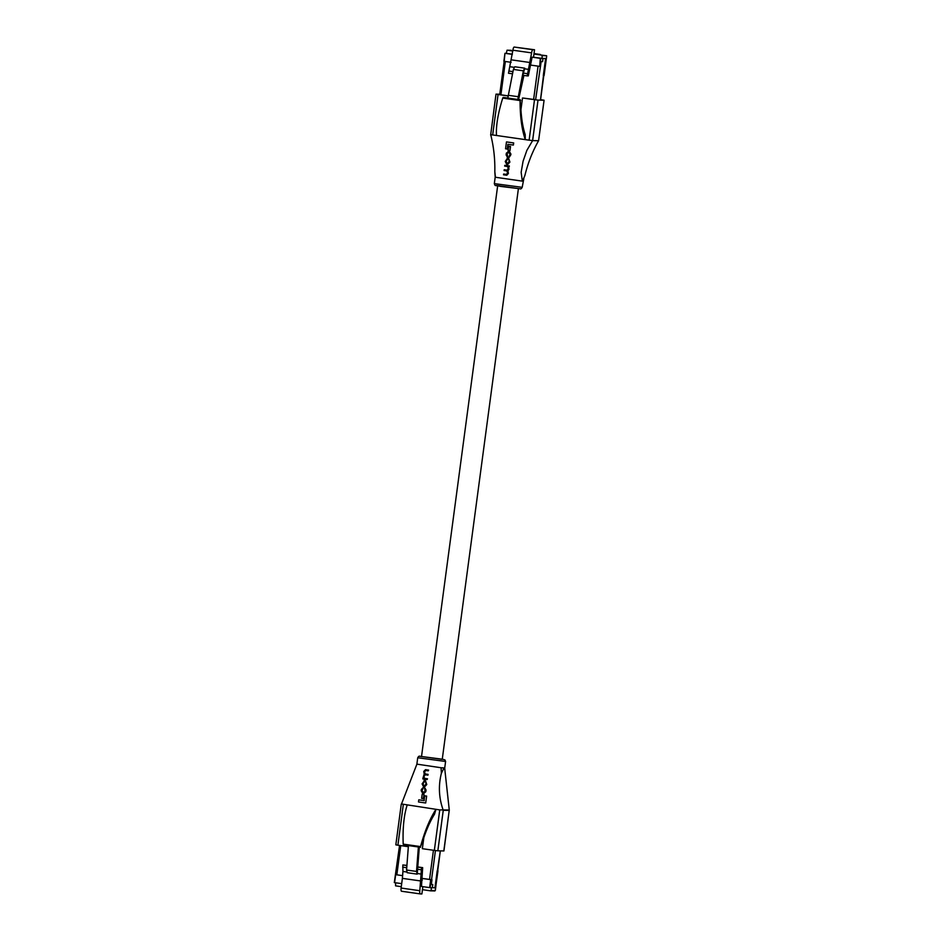 <?xml version="1.0" encoding="UTF-8"?>
<svg xmlns="http://www.w3.org/2000/svg" width="941" height="941" viewBox="0 0 941 941"><rect width="100%" height="100%" fill="white"/><g stroke="black" fill="none" stroke-linecap="round" stroke-linejoin="round"><path stroke-width="1.41" d="M437.706 870.707L435.401 890.186L434.824 890.951L430.613 890.845L422.45 889.68L421.886 893.95L420.262 893.915A3.223 0.87 -81.9 0 1 420.239 893.903A3.223 0.87 -81.9 0 1 419.815 890.704L421.556 867.614L422.662 867.649L421.474 886.457L429.637 887.61L430.707 879.647L421.839 878.388L431.966 879.729L431.201 879.706L430.143 887.669L431.437 887.704L431.06 890.492L435.224 890.598L437.977 870.754L437.212 870.743L434.942 887.798L432.319 887.728L432.754 884.54L431.331 884.505L431.966 879.729L431.331 884.505L432.778 884.54L432.354 887.728L434.942 887.798L440.294 850.864M435.224 890.598L431.06 890.492M422.85 886.645L422.45 889.68M395.726 874.624L402.607 875.648L395.667 874.671L394.597 882.634L395.667 874.671M401.689 883.646L394.597 882.634M421.721 879.988L422.321 880.082M419.298 847.112L417.216 874.13L407.241 872.719L406.559 870.025L408.429 845.571M417.216 874.13L416.522 871.437L418.392 846.982M395.596 882.776L395.573 885.857L401.289 886.669M399.549 845.453L394.303 882.587M401.525 891.245L420.239 893.903L401.56 891.245A3.223 0.87 -81.9 0 1 401.525 891.245A3.223 0.87 -81.9 0 1 401.101 888.045L402.395 878.365L421.098 881.023M417.263 873.507L421.627 874.13M402.395 878.365L402.924 871.472L407.077 872.06M406.559 870.025L416.522 871.437M402.924 871.472L402.842 864.955L406.912 865.402M418.298 867.026L422.662 867.649M417.181 866.99L421.556 867.614M417.016 869.19L421.392 869.802M402.677 867.143L406.735 867.72M402.842 864.955L406.9 865.532M536.099 53.955L540.205 54.425M539.217 54.402L537.088 53.978M536.005 53.825L534.018 53.543L536.005 53.825M544.074 75.586L546.674 56.154L544.086 75.586L543.31 75.574L545.592 58.518L542.969 58.448L542.545 61.636L541.134 61.6L540.499 66.388L539.734 66.364L540.287 58.33L542.087 58.424L542.122 55.178L546.615 55.742L542.451 55.637M511.234 50.308L507.081 50.202L512.786 51.014M507.081 50.202L506.258 53.331L512.363 54.202M503.894 61.271L504.952 53.308L504.188 61.33L504.952 53.308L506.258 53.331M505.246 53.355L512.339 54.366M504.188 61.33L511.139 62.318L505.352 61.494L500.906 94.806L499.718 94.594L504.176 61.318M533.618 99.452L538.064 66.141L530.371 65.047L539.228 66.305M532.124 57.178L533.523 57.213L534.523 49.755L532.9 49.708A3.223 0.87 98.1 0 0 531.606 52.872L527.195 75.892L528.301 75.915L532.124 57.178L540.287 58.33M527.195 75.892L522.82 75.268L524.749 68.187L523.349 70.822L517.785 99.452M518.597 99.57L523.914 75.421M524.749 68.187L514.786 66.764L513.386 69.411L507.811 98.04M533.947 54.025L542.122 55.178M533.523 57.213L542.087 58.424M534.523 49.755L514.198 47.05A3.223 0.87 98.1 0 0 512.892 50.214L508.481 73.233L512.539 73.81M530.312 62.553L511.598 59.895M514.468 67.364L510.293 66.776M528.995 69.434L524.631 68.811M523.349 70.822L513.386 69.411M518.409 96.735L508.446 95.323M512.963 71.622L508.905 71.046M527.607 73.704L523.243 73.08M540.463 100.158L545.568 58.518L543.004 58.448L542.581 61.636L541.134 61.6L535.594 99.828M538.581 140.679L538.57 140.75C532.5 151.454 527.936 163.04 524.89 175.496L522.49 181.154L495.436 177.249L494.813 171.662C495.095 159.111 493.731 146.772 490.708 134.645L529.113 140.174L534.512 99.687L522.514 97.982L535.464 99.664M544.086 100.228L538.581 140.727L544.086 100.228L540.593 99.664M534.512 99.687L538.017 100.087L532.618 140.574L538.581 140.727M538.57 140.75L532.618 140.597L526.901 150.313L523.09 161.158L521.149 172.309L522.314 180.895M532.618 140.574L529.113 140.174M499.789 94.229L496.001 94.147L490.649 135.092M504.999 165.345L509.328 165.957L509.234 166.663L509.105 165.957L504.999 165.345M508.705 166.616L508.94 169.427L507.917 170.768L508.399 173.462L506.811 175.238M503.835 174.05L506.623 174.45L503.835 174.05M504.411 169.768L506.999 170.133L504.411 169.768M506.693 141.938L513.692 142.926L513.41 145.043L513.468 142.926L506.693 141.938M508.116 144.291L507.246 149.054L507.893 144.291L513.186 145.043M508.881 146.255L510.516 146.478L509.963 150.642L510.293 146.478L508.881 146.255M507.67 158.123L505.235 161.44L506.623 164.181L507.575 164.31L509.693 162.075L508.399 158.253L507.152 158.1L508.622 158.264L509.916 162.087L507.799 164.322M508.481 152.301L507.093 153.665L507.646 156.371M507.422 156.371L506.87 153.665L508.258 152.301L510.163 153.983L508.834 157.206L510.575 155.453L509.293 151.677L508.011 151.513L509.516 151.677L510.975 154.183L509.293 157.229M494.331 183.613L522.196 187.33C521.385 188.729 520.679 189.212 520.067 188.788L500.718 186.424C494.472 184.836 495.507 186.718 494.331 183.613L495.201 177.143L494.813 171.662M525.207 134.669C522.761 127.235 521.267 117.848 520.749 106.521L520.091 100.558C520.044 116.496 521.784 129.517 525.29 139.633L525.207 134.669M496.472 135.528C495.907 125.835 498.001 113.355 502.741 98.087L503.27 97.394L503.27 98.193L503.27 97.394L520.408 99.828L520.644 100.663M500.894 94.806L508.316 95.864M538.017 100.087L543.98 100.24M508.293 95.958L498.06 94.5L492.661 134.986M496.001 94.147L498.06 94.5M520.926 109.909L522.514 97.982M506.47 141.926L505.564 148.807L507.246 149.054M508.658 146.243L508.093 150.407L509.74 150.642M508.105 163.581L509.269 160.676L508.246 159.005L505.987 160.217L505.788 161.758L506.776 163.428L507.858 163.558L505.999 161.758L507.611 158.888M504.776 165.345L504.67 166.098L507.364 166.486L508.269 168.063L507.305 170.156M504.188 169.756L504.082 170.509L506.611 170.874L507.658 172.603L506.552 174.45M503.611 174.038L503.517 174.803L506.587 175.226M506.376 175.214L508.175 173.462L507.917 170.768M507.693 170.756L508.716 169.415L508.646 166.604M508.552 151.536L506.34 153.171L506.105 154.889L507.34 157.076M443.976 767.985L441.364 773.326L441.082 767.75L444.728 767.95L444.928 770.432L444.375 767.997M441.082 767.75L417.216 764.186M401.36 804.343L416.863 764.233L417.722 757.752L445.599 761.469L444.728 767.95M421.909 756.576L442.246 759.375L518.397 188.682M423.826 837.643L422.356 848.688L434.342 850.393L439.753 809.907L449.269 809.989L444.928 770.432M441.364 773.326C438.247 785.806 438.871 798.133 443.258 810.295L449.257 810.424M439.753 809.907L401.395 803.967M427.473 778.795L427.143 779.548L427.473 778.795L424.732 778.407L423.85 776.831L425.085 774.761L427.955 775.137L428.061 774.372L425.461 774.008L424.45 772.29L425.673 770.444M427.732 775.125L427.837 774.372L425.238 774.008L424.297 771.738L425.45 770.444L428.308 770.844L428.402 770.091L425.473 769.679L423.756 771.432L424.191 774.125L422.921 778.231L423.638 778.301M425.697 769.679L428.625 770.091L428.308 770.844M426.638 796.086L425.708 802.955L426.638 796.086L424.685 795.839L424.062 800.591L418.769 799.838L424.285 800.603M424.05 794.486L423.285 798.638L424.05 794.486L422.18 794.251L421.639 798.403L423.285 798.638M424.52 780.571L422.097 783.888L423.497 786.629L424.45 786.758L426.555 784.523L425.25 780.701L424.003 780.548L425.473 780.712L426.779 784.535L424.673 786.77M424.556 787.817L425.05 791.216L423.662 792.593L421.756 790.91L423.074 787.676L421.356 789.44L421.192 790.711L422.627 793.216L423.591 793.345L425.603 791.71L424.779 787.817L426.05 790.005L425.826 791.722L423.815 793.357M423.297 787.688L421.98 790.91L423.873 792.593M422.756 840.889C426.238 830.056 430.178 821.128 434.554 814.118L435.93 809.366C429.802 818.893 424.673 831.291 420.556 846.582L422.756 840.889M403.43 844.853L403.195 844.112L420.556 846.582L420.568 847.288L403.43 844.853L403.195 844.112C402.619 828.162 403.924 815.212 407.112 805.273M403.289 804.731L397.89 845.206L408.347 846.7M397.89 845.206L395.832 844.853L401.242 804.367M443.823 850.899L449.222 810.46M443.258 810.319L437.847 850.805L443.811 850.946M437.847 850.805L434.342 850.393M418.769 799.838L418.486 801.955L425.485 802.955M426.414 796.074L424.685 795.839M423.826 794.486L422.18 794.251M424.967 786.029L426.12 783.124L425.109 781.453L424.003 781.312L422.65 784.206L423.638 785.876L424.744 786.017L422.874 784.218L424.462 781.336M422.921 778.231L422.827 778.936L427.143 779.548M427.249 778.783L424.509 778.395L423.721 776.066M401.101 888.045L419.815 890.704M435.436 850.546L431.543 879.717M433.436 850.264L429.543 879.482M400.737 845.618L396.831 874.836M540.793 58.389L539.734 66.364M532.9 49.708L514.198 47.05M531.606 52.872L512.892 50.214M507.034 50.202L511.151 50.308M519.891 188.776L496.213 185.412M502.741 98.087L520.091 100.558M503.164 97.394L520.302 99.828M417.722 757.752C418.533 756.352 419.251 755.87 419.862 756.293L442.788 759.269L444.952 759.94L445.599 761.469M497.648 185.918L421.509 756.611M440.353 850.864L437.706 870.754M540.522 100.158L543.804 75.586M523.808 178.755L522.196 187.33M503.282 97.394L520.42 99.828M449.269 809.989L443.929 850.946M420.556 847.288L403.418 844.853"/></g></svg>
